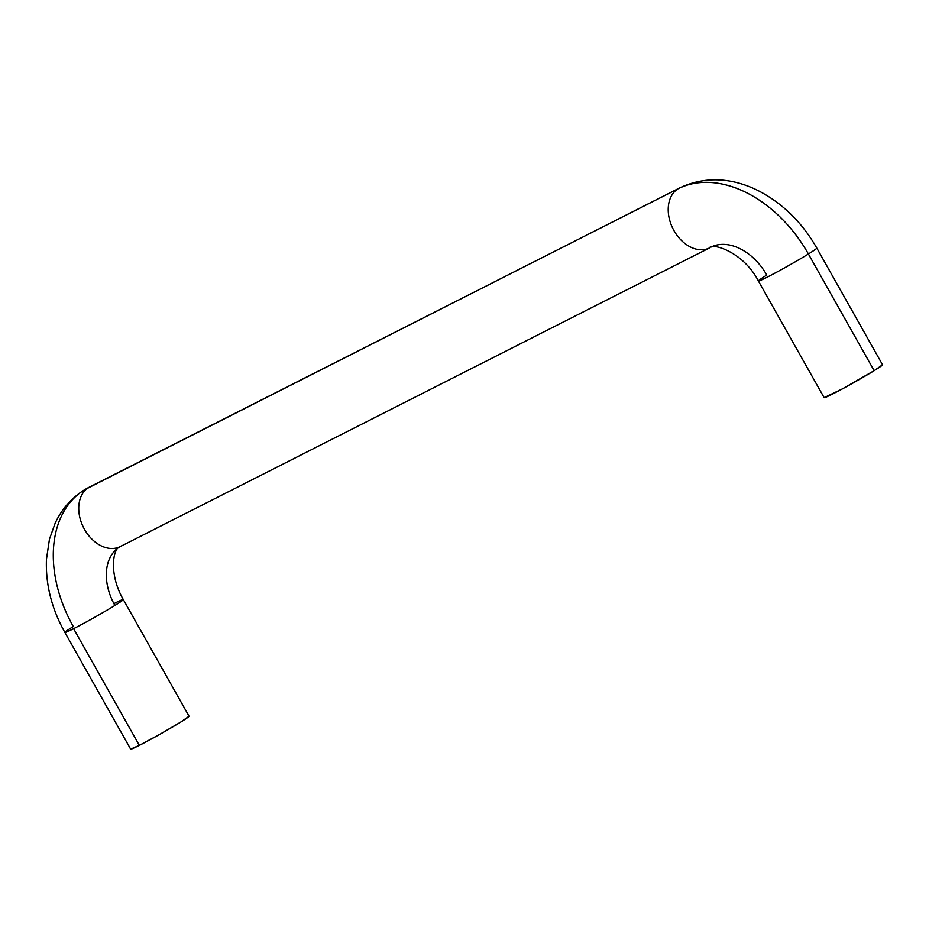 <?xml version="1.0" encoding="UTF-8"?>
<svg xmlns="http://www.w3.org/2000/svg" width="929" height="929" viewBox="0 0 929 929"><rect width="100%" height="100%" fill="white"/><g stroke="black" fill="none" stroke-linecap="round" stroke-linejoin="round"><path stroke-width="1.39" d="M119.458 546.926A33.514 24.061 -116.9 0 1 83.773 528.009A33.514 24.061 -116.9 0 1 88.58 487.528A117.298 81.485 -121.8 0 0 83.958 490.152A117.298 81.485 58.2 0 1 88.58 487.528A33.514 24.061 63.1 0 0 83.773 528.009A33.514 24.061 63.1 0 0 119.458 546.926M65.251 632.463A33.514 1.428 -29.4 0 0 73.6 628.678A33.514 1.428 -29.4 0 0 114.894 605.441A50.271 34.919 58.2 0 1 119.469 546.995A50.271 34.919 58.2 0 1 121.444 545.869A50.271 34.919 -121.8 0 0 119.469 546.995A50.271 34.919 -121.8 0 0 114.894 605.441A33.514 1.428 -29.4 0 0 122.942 599.519M758.749 280.999A33.514 1.428 -29.4 0 0 778.676 271.105A33.514 1.428 -29.4 0 0 808.404 253.989A117.298 81.485 -121.8 0 0 678.054 188.796A33.514 24.061 63.1 0 0 673.246 229.277A33.514 24.061 63.1 0 0 708.943 248.194A33.514 24.061 -116.9 0 1 673.246 229.277A33.514 24.061 -116.9 0 1 678.054 188.796L88.58 487.528L678.054 188.796A117.298 81.485 58.2 0 1 808.404 253.989A33.514 1.428 150.6 0 1 778.676 271.105A33.514 1.428 150.6 0 1 758.749 280.999A33.514 1.428 150.6 0 1 766.797 275.077A50.271 34.919 -121.8 0 0 710.929 247.137M130.815 748.797A33.514 1.428 -29.4 0 0 139.338 745.36L73.6 628.678A33.514 1.428 150.6 0 1 65.065 632.115A33.514 1.428 150.6 0 1 73.286 626.529A117.298 81.485 58.2 0 1 83.958 490.152M824.499 397.682A33.514 1.428 -29.4 0 0 844.426 387.788A33.514 1.428 -29.4 0 0 874.154 370.671L808.404 253.989L874.154 370.671L842.371 388.903L824.139 397.647L758.401 280.988C742.747 250.772 710.824 242.713 709.64 247.857L119.644 546.891C113.21 548.505 108.391 573.657 123.29 599.53L189.04 716.213M882.55 364.783L874.154 370.671A33.514 1.428 -29.4 0 0 882.19 364.749M882.538 364.76L816.8 248.078C802.447 222.937 783.333 204.008 759.457 191.293C736.709 179.541 708.421 174.257 679.343 188.076L84.353 489.897C71.498 498.025 61.767 509.092 55.194 523.097L49.481 539.064L46.45 559.339C45.509 584.399 51.652 608.762 64.891 632.44L130.641 749.122L139.338 745.36L160.055 734.189L180.644 722.123L189.04 716.236M816.44 248.066A33.514 1.428 150.6 0 1 808.404 253.989A33.514 1.428 -29.4 0 0 816.44 248.066M114.592 603.293A33.514 1.428 150.6 0 1 123.116 599.855A33.514 1.428 150.6 0 1 114.894 605.441A33.514 1.428 150.6 0 1 73.6 628.678L139.338 745.36A33.514 1.428 -29.4 0 0 169.589 728.731A33.514 1.428 -29.4 0 0 188.866 716.538"/></g></svg>
